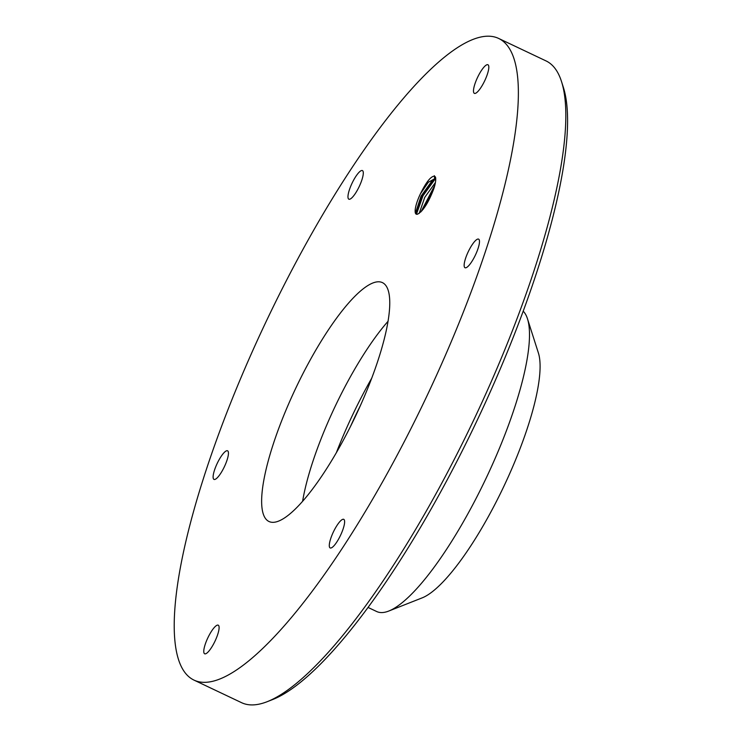 <?xml version="1.0" encoding="UTF-8"?>
<svg xmlns="http://www.w3.org/2000/svg" width="742" height="742" viewBox="0 0 742 742"><rect width="100%" height="100%" fill="white"/><g stroke="black" fill="none" stroke-linecap="round" stroke-linejoin="round"><path stroke-width="1.11" d="M523.184 311.167A167.404 41.756 115.4 0 1 527.46 318.735A167.404 41.756 115.4 0 1 486.14 478.163A167.404 41.756 115.4 0 1 388.808 611.028A167.404 41.756 115.4 0 1 376.667 611.519L368.097 607.457M527.46 318.735L538.386 352.96A140.257 34.985 115.4 0 1 503.772 486.529A140.257 34.985 115.4 0 1 422.226 597.848L388.808 611.028M498.513 38.38L546.019 60.909A355.158 88.586 115.4 0 1 561.499 81.518L563.317 87.222A350.641 87.454 115.4 0 1 476.772 421.159A350.641 87.454 115.4 0 1 272.898 699.446L267.333 701.635A355.158 88.586 115.4 0 1 241.577 702.683L194.079 680.154A355.158 88.586 115.4 0 1 192.317 679.218A355.158 88.586 115.4 0 1 267.973 317.687A355.158 88.586 115.4 0 1 498.513 38.38A355.158 88.586 115.4 0 1 426.335 397.23A355.158 88.586 115.4 0 1 194.079 680.154M561.499 81.518A355.158 88.586 115.4 0 1 473.841 419.768A355.158 88.586 115.4 0 1 267.333 701.635M465.42 258.819A15.832 3.951 115.4 0 1 478.599 239.128A15.832 3.951 115.4 0 1 475.381 255.127A15.832 3.951 115.4 0 1 465.03 267.741A15.832 3.951 115.4 0 1 465.42 258.819M474.286 93.316A15.832 3.951 115.4 0 1 477.663 77.196A15.832 3.951 115.4 0 1 487.939 64.749A15.832 3.951 115.4 0 1 484.721 80.748A15.832 3.951 115.4 0 1 474.37 93.362A15.832 3.951 115.4 0 1 474.286 93.316M355.158 193.764A15.832 3.951 115.4 0 1 348.851 199.19A15.832 3.951 115.4 0 1 352.07 183.191A15.832 3.951 115.4 0 1 362.421 170.577A15.832 3.951 115.4 0 1 362.068 179.351A15.832 3.951 115.4 0 1 355.158 193.764M337.434 524.77A15.832 3.951 115.4 0 1 343.741 519.335A15.832 3.951 115.4 0 1 340.522 535.334A15.832 3.951 115.4 0 1 330.171 547.948A15.832 3.951 115.4 0 1 330.515 539.184A15.832 3.951 115.4 0 1 337.434 524.77M227.173 459.706A15.832 3.951 115.4 0 1 213.993 479.406A15.832 3.951 115.4 0 1 217.211 463.407A15.832 3.951 115.4 0 1 227.562 450.793A15.832 3.951 115.4 0 1 227.173 459.706M218.306 625.209A15.832 3.951 115.4 0 1 214.93 641.329A15.832 3.951 115.4 0 1 204.653 653.785A15.832 3.951 115.4 0 1 207.871 637.786A15.832 3.951 115.4 0 1 218.222 625.172A15.832 3.951 115.4 0 1 218.306 625.209M434.432 176.123C430.759 176.336 426.084 182.244 420.408 193.838A19.858 4.953 -64.6 0 0 416.243 214.169A19.858 4.953 -64.6 0 0 417.848 214.048C423.469 210.626 428.876 201.945 434.07 188.014C435.628 182.857 436.092 179.193 435.461 177.032L434.432 176.123M268.372 521.181A132.224 32.982 115.4 0 1 296.54 386.582A132.224 32.982 115.4 0 1 382.371 282.6A132.224 32.982 115.4 0 1 355.501 416.197A132.224 32.982 115.4 0 1 269.031 521.524A132.224 32.982 115.4 0 1 268.372 521.181M435.693 180.464L434.497 178.868L428.292 182.254L420.408 193.838M435.146 179.397L432.039 180.825L421.029 196.185L415.715 212.333L416.373 214.225M433.087 180.102L422.031 196.166L415.872 213.473M434.831 179.425L422.996 195.767L416.447 214.243M435.415 182.551L424.767 197.326L419.202 213.381M302.597 501.36A132.224 32.982 115.4 0 1 387.992 321.351M434.868 185.129L420.974 211.86M434.562 186.307L421.938 210.811M434.024 188.134L423.098 209.402M371.677 378.262A143.874 35.885 -64.6 0 0 336.349 452.722M350.558 426.335A132.224 32.982 115.4 0 1 360.222 405.957M434.404 175.706L434.627 179.202"/></g></svg>
